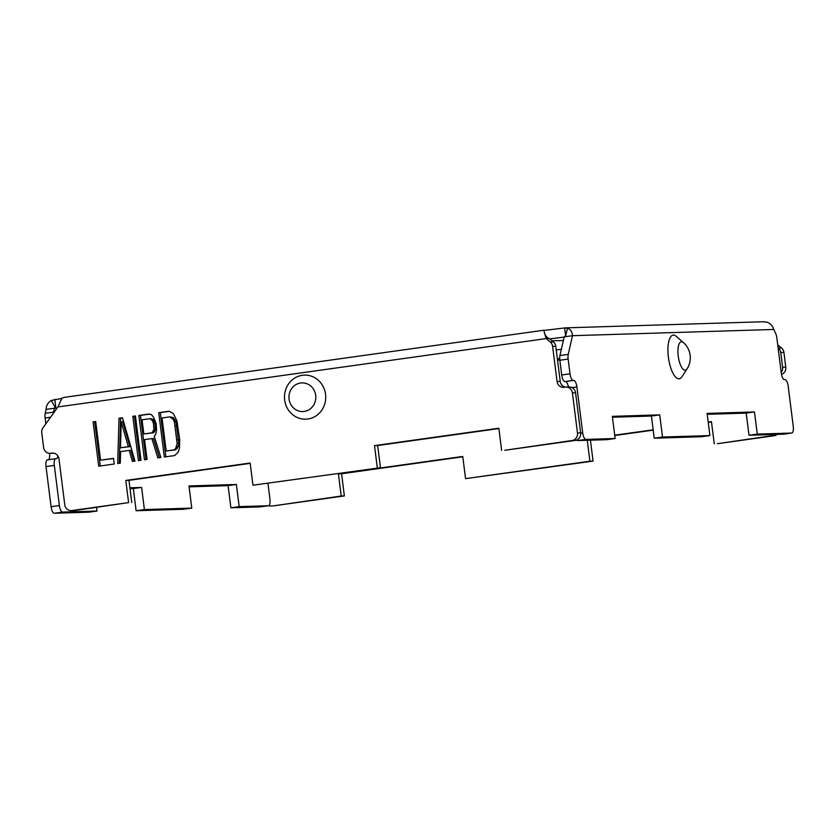 <?xml version="1.0" encoding="UTF-8"?>
<svg xmlns="http://www.w3.org/2000/svg" width="835" height="835" viewBox="0 0 835 835"><rect width="100%" height="100%" fill="white"/><g stroke="black" fill="none" stroke-linecap="round" stroke-linejoin="round"><path stroke-width="1.25" d="M144.403 509.569L191.789 508.108L183.502 509.267L136.115 510.738L144.403 509.569L141.606 487.41L129.905 487.776M57.876 455.92A6.711 2.359 -98 0 1 56.404 458.665A6.711 2.359 -98 0 1 56.31 458.676L55.841 458.686A6.711 2.359 82 0 0 55.747 458.697A6.711 2.359 82 0 0 54.306 465.408L59.379 505.53A6.711 2.359 82 0 0 62.583 512.106L97.017 511.041L96.568 507.43M50.549 417.229L45.111 417.991A6.711 2.359 -98 0 1 45.215 413.273L46.102 409.39L54.39 408.221L53.503 412.114A6.711 2.359 82 0 0 53.315 413.377M54.39 408.221L57.051 408.148M260.29 506.876A6.711 2.359 -98 0 1 260.207 506.887A6.711 2.359 -98 0 1 260.113 506.897L230.888 507.805L239.186 506.636L268.4 505.739A6.711 2.359 82 0 0 268.494 505.728A6.711 2.359 82 0 0 269.935 499.017L267.962 483.434M239.186 506.636L236.378 484.477L188.992 485.939L191.789 508.108M136.115 510.738L133.318 488.569L141.606 487.41M230.888 507.805L228.091 485.636L189.107 486.847M45.111 417.991L45.852 423.815M48.42 459.72A6.711 2.359 82 0 0 49.578 453.342M97.017 511.041L88.729 512.199L54.296 513.264A6.711 2.359 -98 0 1 51.081 506.688L46.019 466.577A6.711 2.359 -98 0 1 47.459 459.855A6.711 2.359 -98 0 1 47.543 459.845L55.663 458.718M133.318 488.569L130.02 488.673M228.091 485.636L236.378 484.477M46.102 409.39C46.175 405.539 47.908 402.564 51.321 400.466L55.569 408.19M61.706 398.441L51.321 400.466M580.669 433.114L582.694 432.833A6.711 2.359 82 0 0 585.899 439.408L615.124 438.511L612.326 416.341L659.713 414.88L662.51 437.039L709.896 435.578L707.099 413.408L754.485 411.947L757.282 434.106L791.716 433.041A6.711 2.359 82 0 0 791.81 433.031A6.711 2.359 82 0 0 793.25 426.32L788.177 386.208A6.711 2.359 82 0 0 784.973 379.633L784.503 379.643A6.711 2.359 -98 0 1 781.289 373.068L776.853 337.945A6.711 2.359 82 0 0 775.569 333.269L773.711 329.47L572.497 335.691C572.246 331.892 570.597 329.387 567.56 328.197L564.617 327.946L544.18 330.42M556.246 349.959L561.381 349.239M565.41 327.873L564.617 327.946L565.619 335.879M564.157 337.079L549.827 338.937M544.117 330.19L63.763 397.439L61.915 398.274L57.918 406.937L546.121 338.592L549.284 338.499L553.365 341.839A6.711 6.273 88.2 0 1 555.776 346.285L552.613 346.379A6.711 6.273 -91.8 0 0 550.202 341.933L546.121 338.592L544.472 332.716M773.711 329.47C772.678 325.692 770.246 323.218 766.415 322.039L762.772 321.809M590.418 440.17L593.069 461.108L465.565 478.622L462.757 456.453L338.415 473.862L341.212 496.021L273.911 505.791A6.711 6.273 88.2 0 1 273.285 505.843L270.123 505.947A6.711 6.273 -91.8 0 0 270.749 505.885M260.113 506.897L268.4 505.739A6.711 6.273 -91.8 0 0 270.123 505.947M557.529 360.177L559.805 359.864M778.105 347.871L781.497 347.965A6.711 6.273 88.2 0 1 783.919 352.412L785.777 367.139A6.711 6.273 88.2 0 1 781.508 374.393M781.205 372.431A6.711 6.273 -91.8 0 0 782.614 367.243L780.756 352.516A6.711 6.273 -91.8 0 0 778.335 348.07M777.228 434.398A6.711 6.273 88.2 0 1 774.191 435.755L717.411 443.709L771.039 435.849A6.711 6.273 -91.8 0 0 774.076 434.492M714.249 443.802L711.451 421.633L708.195 422.092M653.158 429.795L614.706 435.181M465.565 478.622L589.907 461.212L587.266 440.275M711.493 421.978L708.237 422.437M653.2 430.14L614.748 435.526M777.729 344.886L781.497 347.965M462.799 456.797L341.578 473.769L344.375 495.927L273.911 505.791M593.069 461.108L589.907 461.212M344.375 495.927L341.212 496.021M341.578 473.769L338.415 473.862M57.135 408.033L55.914 408.179L54.797 399.318M557.362 358.831L559.721 358.497M563.375 340.492L552.154 340.847M612.441 417.239L651.425 416.039L654.222 438.198L701.609 436.736L709.896 435.578M707.214 414.306L746.198 413.106L748.995 435.265L783.428 434.2L791.716 433.041M568.249 354.364L572.497 335.691L564.199 336.849L559.951 355.533L568.249 354.364A6.711 2.359 82 0 0 568.144 359.092L570.002 373.819A6.711 2.359 82 0 0 573.217 380.395L573.687 380.384A6.711 2.359 -98 0 1 576.902 386.96L572.09 387.628M568.426 386.97A6.711 2.359 82 0 0 565.399 381.543L564.93 381.553A6.711 2.359 -98 0 1 561.715 374.978L559.857 360.25A6.711 2.359 -98 0 1 559.951 355.533M615.124 438.511L606.836 439.669L577.611 440.567A6.711 2.359 -98 0 1 576.609 440.066M582.694 432.833L576.902 386.96M673.417 335.106A22.044 7.755 -98 0 1 676.235 336.328L683.343 342.527A14.352 5.052 -98 0 0 681.517 341.734A14.352 5.052 82 0 0 678.239 356.117A14.352 5.052 82 0 0 685.107 370.197A14.352 5.052 -98 0 0 687.038 368.872L681.903 376.794A22.044 7.755 -98 0 1 678.938 378.819A22.044 7.755 -98 0 1 668.397 357.203A22.044 7.755 -98 0 1 673.417 335.106M662.51 437.039L654.222 438.198M757.282 434.106L748.995 435.265M659.713 414.88L651.425 416.039M754.485 411.947L746.198 413.106M57.918 406.937L42.982 427.823A6.711 6.273 -91.8 0 0 41.75 432.78L43.608 447.508A6.711 6.273 -91.8 0 0 50.664 453.29L51.916 453.113A6.711 6.273 88.2 0 1 58.972 458.895L64.765 504.778A6.711 6.273 -91.8 0 0 71.82 510.55L128.611 502.607L125.803 480.438L250.156 463.028L252.953 485.198L380.457 467.694L377.66 445.525L498.881 428.553M565.984 387.043L569.146 386.949A6.711 6.273 88.2 0 1 575.576 392.784L580.638 432.895A6.711 6.273 88.2 0 1 575.263 440.421L504.799 450.284L572.1 440.515A6.711 6.273 -91.8 0 0 577.486 433L572.413 392.878A6.711 6.273 -91.8 0 0 565.358 387.106L564.116 387.273A6.711 6.273 88.2 0 1 557.06 381.501L560.212 381.397A6.711 6.273 -91.8 0 0 565.274 387.116M555.776 346.285L560.212 381.397M53.91 453.186L53.826 453.196A6.711 6.273 88.2 0 1 53.189 453.248L50.037 453.342M128.611 502.607L74.983 510.456A6.711 6.273 88.2 0 1 74.346 510.509L71.184 510.602M131.763 502.503L128.966 480.344L250.197 463.373M380.457 467.694L252.953 485.198M377.295 467.788L374.498 445.619L377.66 445.525M552.613 346.379L557.06 381.501M501.637 450.378L498.839 428.219L374.498 445.619M284.662 400.007A22.044 20.625 88.2 0 1 302.343 375.291A22.044 20.625 88.2 0 1 325.535 394.287A22.044 20.625 88.2 0 1 307.864 419.003A22.044 20.625 88.2 0 1 284.662 400.007M93.092 421.863L98.697 466.191L114.238 464.01L113.529 458.352L100.576 460.168L95.691 421.498L93.092 421.863L94.679 421.811L100.252 465.972M122.453 417.75L118.998 418.241L117.693 463.529L120.282 463.164L120.584 451.61L129.216 450.399L132.379 461.473L134.967 461.108L122.453 417.75M141.011 460.262L135.406 415.934L132.817 416.3L138.422 460.628L141.011 460.262M144.549 439.617L151.887 438.584L157.846 457.914L160.873 457.486L154.245 436.34L155.727 434.21L156.552 430.255L156.145 423.595L153.588 417.229L151.5 414.651L149.225 414.003L138.86 415.454L144.465 459.782L147.054 459.417L144.549 439.617M169.088 411.227L158.723 412.678L164.328 457.006L174.682 455.555L178.21 452.173L179.462 448.165L179.692 439.492L176.874 420.694L173.325 413.513L169.088 411.227M121.211 421.769L128.308 446.683L120.532 447.779L121.211 421.769L122.787 421.717L129.884 446.642L120.532 447.779M152.043 432.812L143.839 433.96L142.054 419.807L150.248 418.659L152.774 421.184L153.556 423.961L153.838 429.681L152.043 432.812L153.619 432.76L143.839 433.96M162.032 417.97L169.797 416.884L173.179 419.285L174.4 421.999L177.145 443.688L175.58 448.708L173.972 449.898L166.196 450.983L162.032 417.97M125.803 480.438L128.966 480.344M95.712 421.665L94.679 421.811M100.576 460.168L113.55 458.519M122.505 417.917L120.584 418.189L119.28 463.31M129.216 450.399L130.792 450.347L133.903 461.264M135.427 416.112L134.393 416.258L139.977 460.409M149.632 414.118L140.447 415.402L146.021 459.563M151.887 438.584L153.473 438.542L159.381 457.695M150.248 418.659L153.243 419.368L155.133 423.909L155.425 429.628L153.619 432.76M169.495 411.342L160.299 412.626L165.883 456.787M169.797 416.884L173.231 417.531L175.976 421.946L178.721 443.646L178.22 446.589L175.548 449.846L166.196 450.983M118.998 418.241L120.584 418.189M128.308 446.683L129.884 446.642M132.817 416.3L134.393 416.258M138.86 415.454L140.447 415.402M153.212 431.685L154.799 431.632M153.838 429.681L155.425 429.628M153.911 426.789L155.498 426.737M153.556 423.961L155.133 423.909M152.774 421.184L154.35 421.143M151.667 419.42L153.243 419.368M158.723 412.678L160.299 412.626M173.972 449.898L175.548 449.846M175.58 448.708L177.156 448.656M176.634 446.642L178.22 446.589M177.145 443.688L178.721 443.646M177.093 439.857L178.68 439.805M175.308 425.714L176.884 425.662M174.4 421.999L175.976 421.946M173.179 419.285L174.755 419.243M171.645 417.583L173.231 417.531M62.583 512.106L54.296 513.264M59.379 505.53L51.081 506.688M54.306 465.408L46.019 466.577M53.503 412.114L45.215 413.273M63.971 397.418L544.076 330.201M567.56 328.197L565.629 335.827L564.303 336.839M771.039 435.849L774.191 435.755M782.614 367.243L785.777 367.139M780.756 352.516L783.919 352.412M577.611 440.567L585.899 439.408M573.687 380.384L565.399 381.543M564.93 381.553L573.217 380.395M561.715 374.978L570.002 373.819M559.857 360.25L568.144 359.092M543.929 330.796L544.399 332.476C544.149 331.474 545.088 337.173 549.179 338.499M575.263 440.421L572.1 440.515M74.983 510.456L71.82 510.55M580.638 432.895L577.486 433M575.576 392.784L572.413 392.878M553.365 341.839L550.202 341.933M51.916 453.113L53.179 453.081M53.826 453.196L50.664 453.29M289.077 399.088A14.352 13.423 88.2 0 1 300.59 383.004A14.352 13.423 88.2 0 1 315.693 395.362A14.352 13.423 -91.8 0 1 304.18 411.457A14.352 13.423 -91.8 0 1 289.077 399.088M55.747 458.697L47.459 459.855M268.494 505.728L260.207 506.887M565.368 327.873L763.701 321.736M783.522 434.2L791.81 433.031M687.038 368.872A20.301 20.301 0 0 0 683.343 342.527"/></g></svg>
